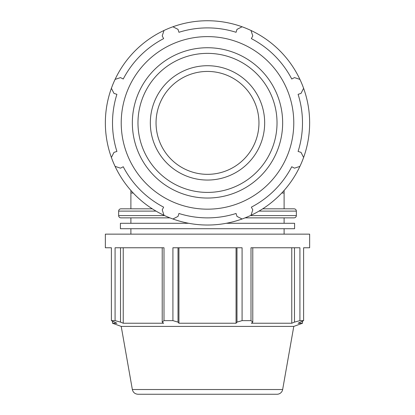 <?xml version="1.0" encoding="UTF-8"?>
<svg xmlns="http://www.w3.org/2000/svg" width="415" height="415" viewBox="0 0 415 415"><rect width="100%" height="100%" fill="white"/><g stroke="black" fill="none" stroke-linecap="round" stroke-linejoin="round"><path stroke-width="0.62" d="M242.085 247.765L172.915 247.765L172.915 320.634L163.998 320.634L163.998 247.765L115.085 247.765L115.085 320.634L111.391 320.634L111.391 247.765L105.358 247.765L105.358 234.143L309.642 234.143L309.642 247.765L303.609 247.765L303.609 320.634L299.915 320.634L299.915 247.765L251.002 247.765L251.002 320.634L242.085 320.634L242.085 247.765M112.507 321.283L112.507 323.238L116.906 323.238L111.391 320.634M115.085 79.384A102.142 102.142 0 0 0 251.002 215.302A102.142 102.142 0 0 0 242.085 26.778A102.142 102.142 0 0 0 115.085 79.384L120.521 77.61L123.239 79.021A94.994 94.994 0 0 1 163.64 38.626L162.224 35.908L163.998 30.471M111.391 157.472L113.98 152.372L116.906 151.449A94.994 94.994 0 0 1 116.906 94.319L113.98 93.401L111.391 88.302M163.998 215.302L162.224 209.866L163.64 207.147A94.994 94.994 0 0 1 123.239 166.747L120.521 168.163L115.085 166.389M242.085 218.996L236.986 216.407L236.062 213.481A94.994 94.994 0 0 1 178.938 213.481L178.014 216.407L172.915 218.996M299.915 166.389L294.479 168.163L291.761 166.747A94.994 94.994 0 0 1 251.36 207.147L252.776 209.866L251.002 215.302M258.955 122.887A51.455 51.455 0 0 1 207.5 174.336A51.455 51.455 0 0 1 156.045 122.887A51.455 51.455 0 0 1 207.5 71.432A51.455 51.455 0 0 1 258.955 122.887M303.609 320.634L298.095 323.238L302.494 323.238L293.784 326.408L121.216 326.408L112.507 323.238M294.479 247.765L294.479 322.123L299.915 320.634M251.002 320.634L252.776 322.123L252.776 247.765M236.986 247.765L236.986 322.123L242.085 320.634M172.915 320.634L178.014 322.123L178.014 247.765M162.224 247.765L162.224 322.123L163.998 320.634M115.085 320.634L120.521 322.123L120.521 247.765M294.479 322.123L291.761 323.238L251.36 323.238L252.776 322.123M236.986 322.123L236.062 323.238L178.938 323.238L178.014 322.123M162.224 322.123L163.64 323.238L123.239 323.238L120.521 322.123M123.239 247.765L123.239 323.238M178.938 247.765L178.938 323.238M169.917 217.865L120.921 217.865A2.288 2.288 0 0 1 118.638 215.577L164.589 215.577M245.083 217.865L294.079 217.865C295.464 217.73 296.227 216.967 296.362 215.577L250.411 215.577M152.284 208.818L120.921 208.818C119.536 208.953 118.773 209.715 118.638 211.105L156.014 211.105M258.986 211.105L296.362 211.105C296.227 209.715 295.464 208.953 294.079 208.818L262.716 208.818M236.062 247.765L236.062 323.238M291.761 247.765L291.761 323.238M137.977 394.25L277.023 394.25A5.717 5.717 0 0 0 282.651 389.524L132.349 389.524C133.085 392.46 134.963 394.032 137.977 394.25M188.737 223.291L120.412 223.291L120.412 228.717L294.588 228.717L294.588 223.291L226.263 223.291M303.609 157.472L301.02 152.372L298.095 151.449A94.994 94.994 0 0 0 298.095 94.319L301.02 93.401L303.609 88.302M299.915 79.384L294.479 77.61L291.761 79.021A94.994 94.994 0 0 0 251.36 38.626L252.776 35.908L251.002 30.471M242.085 26.778L236.986 29.366L236.062 32.292A94.994 94.994 0 0 0 178.938 32.292L178.014 29.366L172.915 26.778M207.5 209.17A86.284 86.284 0 0 0 282.221 79.747A86.284 86.284 0 0 0 132.779 79.747A86.284 86.284 0 0 0 207.5 209.17M207.5 180.053A57.171 57.171 0 0 0 264.671 122.887A57.171 57.171 0 0 0 207.5 65.715A57.171 57.171 0 0 0 150.329 122.887A57.171 57.171 0 0 0 207.5 180.053M133.236 193.017L130.891 193.017L130.891 190.449M284.109 190.449L284.109 193.017L281.764 193.017M207.5 192.41A69.523 69.523 0 0 1 137.977 122.887A69.523 69.523 0 0 1 207.5 53.364A69.523 69.523 0 0 1 277.023 122.887A69.523 69.523 0 0 1 207.5 192.41M282.651 122.887A75.151 75.151 0 0 0 207.5 47.735A75.151 75.151 0 0 0 132.349 122.887A75.151 75.151 0 0 0 207.5 198.038A75.151 75.151 0 0 0 282.651 122.887M118.638 211.105L118.638 215.577M296.362 211.105L296.362 215.577M302.494 321.283L302.494 323.238M282.651 389.524L293.784 326.408M132.349 389.524L121.216 326.408M130.891 228.717L130.891 234.143M284.109 228.717L284.109 234.143M130.891 217.865L130.891 223.291M284.109 217.865L284.109 223.291M130.891 193.017L130.891 208.818M284.109 193.017L284.109 208.818"/></g></svg>
